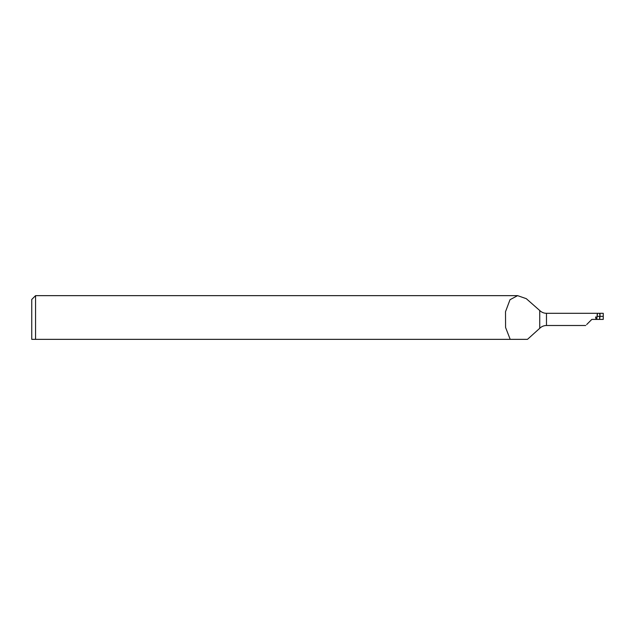<?xml version="1.0" encoding="UTF-8"?>
<svg xmlns="http://www.w3.org/2000/svg" width="635" height="635" viewBox="0 0 635 635"><rect width="100%" height="100%" fill="white"/><g stroke="black" fill="none" stroke-linecap="round" stroke-linejoin="round"><path stroke-width="0.95" d="M585.724 325.501L546.481 325.501C543.87 325.541 541.623 326.469 539.742 328.295L539.742 310.523L526.288 298.672L517.612 295.648L510.008 299.712L505.516 311.714L505.579 327.469L510.199 339.352L31.75 339.352L31.75 299.458L35.56 295.648L35.56 339.352L32.845 339.352M603.25 316.357L603.25 313.309L600.004 313.309L600.004 316.357L599.638 313.309L597.527 313.309L597.13 316.357L599.638 316.357L599.63 319.405L600.004 316.357L603.25 316.357L603.25 319.405L600.011 319.405M591.82 319.405L586.661 324.564L591.82 319.405L599.63 319.405M597.13 316.357L597.051 317.024L595.559 317.024L596.043 319.405M597.13 315.785L597.13 314.5L597.13 315.785M597.051 317.024L596.773 319.405M527.479 339.352L510.199 339.352L527.479 339.352L539.742 328.295M546.481 325.501L546.481 313.309C543.87 313.269 541.623 312.341 539.742 310.523M597.527 313.309L546.481 313.309M517.612 295.648L35.56 295.648"/></g></svg>
